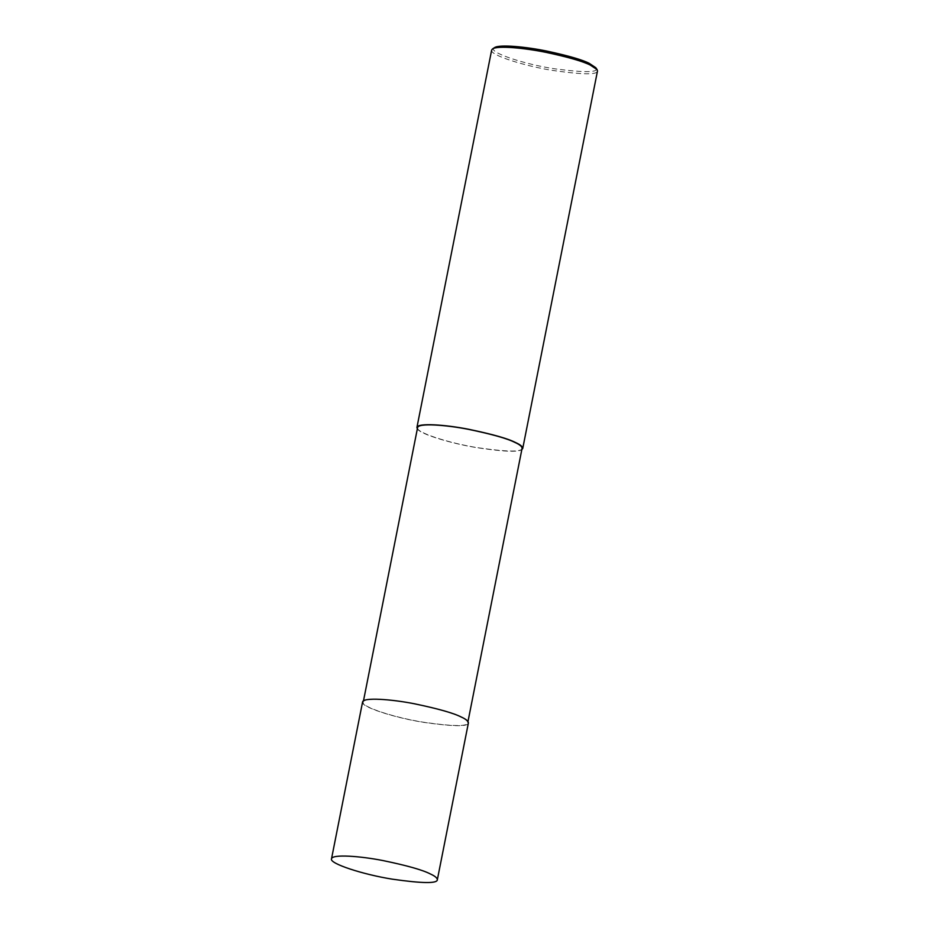 <?xml version="1.0" encoding="UTF-8"?>
<svg xmlns="http://www.w3.org/2000/svg" width="929" height="929" viewBox="0 0 929 929"><rect width="100%" height="100%" fill="white"/><g stroke="black" fill="none" stroke-linecap="round" stroke-linejoin="round"><path stroke-width="0.7" stroke-dasharray="4.64 3.48" d="M362.577 701.964C360.185 706.679 394.047 717.641 423.252 722.297C453.271 726.606 468.321 726.815 468.402 722.913M460.679 716.967C453.155 713.089 437.652 708.711 414.183 703.845C391.771 699.409 363.831 697.296 363.239 702.092C360.87 706.76 394.326 717.583 423.159 722.17C452.795 726.432 467.659 726.629 467.74 722.785C467.693 721.009 465.336 719.069 460.679 716.967M417.585 427.607C415.217 432.264 448.672 443.087 477.506 447.685C507.153 451.935 522.017 452.144 522.086 448.289M417.33 428.884C420.071 433.982 449.741 443.121 475.66 447.476C502.798 451.68 518.185 452.377 521.831 449.578M491.662 50.05C489.258 54.765 523.132 65.727 552.337 70.383C582.355 74.692 597.405 74.901 597.486 70.999M494.507 47.634C486.006 51.501 522.969 64.066 554.543 68.792C586.048 72.903 599.797 72.532 595.768 67.689M363.239 702.092L363.494 700.814M467.74 722.785L467.995 721.496"/><path stroke-width="1.39" d="M430.197 873.875C422.567 869.95 406.879 865.514 383.108 860.591C360.417 856.097 332.129 853.96 331.514 858.814C329.121 863.54 362.995 874.491 392.189 879.148C422.219 883.456 437.269 883.665 437.338 879.763C437.292 877.963 434.911 876.001 430.197 873.875M437.338 879.763L468.402 722.913C468.355 721.113 465.975 719.151 461.248 717.025C453.631 713.1 437.931 708.664 414.171 703.729C391.469 699.247 363.181 697.11 362.577 701.964L331.514 858.814M467.995 721.496L522.086 448.289C522.04 446.512 519.694 444.573 515.026 442.483C507.501 438.593 492.01 434.226 468.53 429.349C446.117 424.925 418.189 422.811 417.585 427.607L363.494 700.814M521.831 449.578L522.748 448.428C522.702 446.628 520.321 444.666 515.595 442.541C507.977 438.604 492.289 434.18 468.518 429.244C445.827 424.75 417.539 422.614 416.924 427.468L417.33 428.884M522.748 448.428L597.486 70.999L597.092 69.605L590.333 65.111C583.133 61.419 568.49 57.192 546.426 52.442C525.291 48.087 497.723 45.335 492.556 48.912L491.662 50.05L416.924 427.468M597.092 69.605L595.768 67.689L589.23 63.335C582.251 59.758 568.072 55.659 546.693 51.06C526.209 46.833 499.512 44.174 494.507 47.634L492.556 48.912"/></g></svg>
